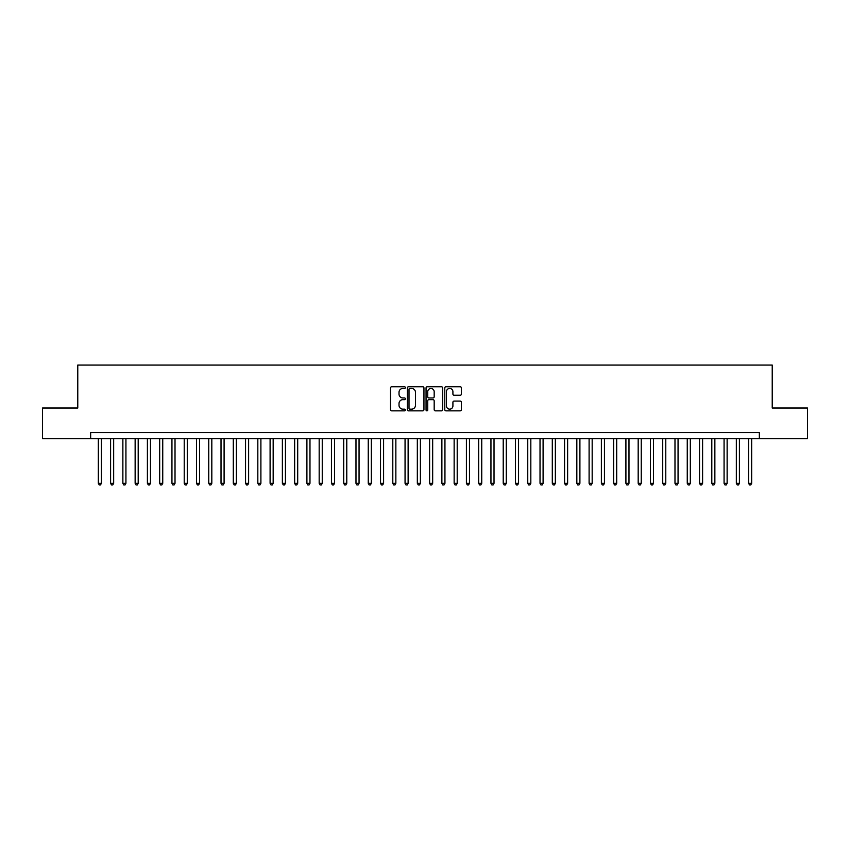 <?xml version="1.0" encoding="UTF-8"?>
<svg xmlns="http://www.w3.org/2000/svg" width="850" height="850" viewBox="0 0 850 850"><rect width="100%" height="100%" fill="white"/><g stroke="black" fill="none" stroke-linecap="round" stroke-linejoin="round"><path stroke-width="1.27" d="M405.365 387.6A0.839 0.839 0 0 0 404.526 386.761L391.733 386.761A1.201 1.201 0 0 0 390.522 387.961L390.522 409.647A1.201 1.201 0 0 0 391.733 410.848L404.526 410.848A0.839 0.839 0 0 0 405.365 410.008A0.839 0.839 0 0 0 404.526 409.158L402.868 409.158A3.857 3.857 0 0 1 399.022 405.312L399.022 403.506A3.857 3.857 0 0 1 402.868 399.649L404.526 399.649A0.839 0.839 0 0 0 405.365 398.809A0.839 0.839 0 0 0 404.526 397.959L402.868 397.959A3.857 3.857 0 0 1 399.022 394.113L399.022 392.296A3.857 3.857 0 0 1 402.868 388.45L404.526 388.45A0.839 0.839 0 0 0 405.365 387.6M460.201 395.25A1.201 1.201 0 0 0 461.401 394.049L461.401 387.961A1.201 1.201 0 0 0 460.201 386.761L445.984 386.761A1.201 1.201 0 0 0 444.784 387.961L444.784 409.647A1.201 1.201 0 0 0 445.984 410.848L460.201 410.848A1.201 1.201 0 0 0 461.401 409.647L461.401 402.294A1.201 1.201 0 0 0 460.201 401.094L454.112 401.094A1.201 1.201 0 0 0 452.912 402.294L452.912 405.939A3.219 3.219 0 0 1 449.692 409.158A3.219 3.219 0 0 1 446.462 405.939L446.462 391.669A3.219 3.219 0 0 1 449.692 388.45A3.219 3.219 0 0 1 452.912 391.669L452.912 394.049A1.201 1.201 0 0 0 454.112 395.25L460.201 395.25M90.652 438.685L42.5 438.685L42.5 408.011L77.775 408.011L77.775 365.064L772.225 365.064L772.225 408.011L807.5 408.011L807.5 438.685L759.347 438.685L759.347 432.544L90.652 432.544L90.652 438.685L759.347 438.685M423.948 387.961A1.201 1.201 0 0 0 422.737 386.761L408.531 386.761A1.201 1.201 0 0 0 407.331 387.961L407.331 409.647A1.201 1.201 0 0 0 408.531 410.848L422.737 410.848A1.201 1.201 0 0 0 423.948 409.647L423.948 387.961M427.263 386.761L441.469 386.761A1.201 1.201 0 0 1 442.669 387.961L442.669 409.647A1.201 1.201 0 0 1 441.469 410.848L435.391 410.848A1.201 1.201 0 0 1 434.18 409.647L434.18 400.849A1.201 1.201 0 0 0 432.979 399.649L428.942 399.649A1.201 1.201 0 0 0 427.741 400.849L427.741 410.008A0.839 0.839 0 0 1 426.902 410.848A0.839 0.839 0 0 1 426.052 410.008L426.052 387.961A1.201 1.201 0 0 1 427.263 386.761M409.859 388.45A0.839 0.839 0 0 0 409.009 389.289L409.009 408.319A0.839 0.839 0 0 0 409.859 409.158L411.602 409.158A3.857 3.857 0 0 0 415.459 405.312L415.459 392.296A3.857 3.857 0 0 0 411.602 388.45L409.859 388.45M434.18 391.733A3.219 3.219 0 0 0 430.961 388.503A3.219 3.219 0 0 0 427.741 391.733L427.741 396.759A1.201 1.201 0 0 0 428.942 397.959L432.979 397.959A1.201 1.201 0 0 0 434.18 396.759L434.18 391.733M98.324 438.685L98.324 483.342L101.394 483.342L101.394 438.685M101.394 483.342L100.47 484.936L99.248 484.936L98.324 483.342M110.596 438.685L110.596 483.342L113.666 483.342L113.666 438.685M113.666 483.342L112.742 484.936L111.52 484.936L110.596 483.342M122.868 438.685L122.868 483.342L125.927 483.342L125.927 438.685M125.927 483.342L125.014 484.936L123.781 484.936L122.868 483.342M135.139 438.685L135.139 483.342L138.199 483.342L138.199 438.685M138.199 483.342L137.286 484.936L136.053 484.936L135.139 483.342M147.401 438.685L147.401 483.342L150.471 483.342L150.471 438.685M150.471 483.342L149.547 484.936L148.325 484.936L147.401 483.342M159.673 438.685L159.673 483.342L162.743 483.342L162.743 438.685M162.743 483.342L161.819 484.936L160.597 484.936L159.673 483.342M171.944 438.685L171.944 483.342L175.015 483.342L175.015 438.685M175.015 483.342L174.091 484.936L172.858 484.936L171.944 483.342M184.216 438.685L184.216 483.342L187.276 483.342L187.276 438.685M187.276 483.342L186.363 484.936L185.13 484.936L184.216 483.342M196.477 438.685L196.477 483.342L199.548 483.342L199.548 438.685M199.548 483.342L198.624 484.936L197.402 484.936L196.477 483.342M208.749 438.685L208.749 483.342L211.82 483.342L211.82 438.685M211.82 483.342L210.896 484.936L209.674 484.936L208.749 483.342M221.021 438.685L221.021 483.342L224.092 483.342L224.092 438.685M224.092 483.342L223.167 484.936L221.946 484.936L221.021 483.342M233.293 438.685L233.293 483.342L236.353 483.342L236.353 438.685M236.353 483.342L235.439 484.936L234.207 484.936L233.293 483.342M245.554 438.685L245.554 483.342L248.625 483.342L248.625 438.685M248.625 483.342L247.711 484.936L246.479 484.936L245.554 483.342M257.826 438.685L257.826 483.342L260.897 483.342L260.897 438.685M260.897 483.342L259.973 484.936L258.751 484.936L257.826 483.342M270.098 438.685L270.098 483.342L273.169 483.342L273.169 438.685M273.169 483.342L272.244 484.936L271.023 484.936L270.098 483.342M282.37 438.685L282.37 483.342L285.43 483.342L285.43 438.685M285.43 483.342L284.516 484.936L283.284 484.936L282.37 483.342M294.642 438.685L294.642 483.342L297.702 483.342L297.702 438.685M297.702 483.342L296.788 484.936L295.556 484.936L294.642 483.342M306.903 438.685L306.903 483.342L309.974 483.342L309.974 438.685M309.974 483.342L309.049 484.936L307.828 484.936L306.903 483.342M319.175 438.685L319.175 483.342L322.246 483.342L322.246 438.685M322.246 483.342L321.321 484.936L320.099 484.936L319.175 483.342M331.447 438.685L331.447 483.342L334.517 483.342L334.517 438.685M334.517 483.342L333.593 484.936L332.361 484.936L331.447 483.342M343.719 438.685L343.719 483.342L346.779 483.342L346.779 438.685M346.779 483.342L345.865 484.936L344.632 484.936L343.719 483.342M355.98 438.685L355.98 483.342L359.051 483.342L359.051 438.685M359.051 483.342L358.126 484.936L356.904 484.936L355.98 483.342M368.252 438.685L368.252 483.342L371.322 483.342L371.322 438.685M371.322 483.342L370.398 484.936L369.176 484.936L368.252 483.342M380.524 438.685L380.524 483.342L383.594 483.342L383.594 438.685M383.594 483.342L382.67 484.936L381.448 484.936L380.524 483.342M392.796 438.685L392.796 483.342L395.856 483.342L395.856 438.685M395.856 483.342L394.942 484.936L393.709 484.936L392.796 483.342M405.057 438.685L405.057 483.342L408.127 483.342L408.127 438.685M408.127 483.342L407.214 484.936L405.981 484.936L405.057 483.342M417.329 438.685L417.329 483.342L420.399 483.342L420.399 438.685M420.399 483.342L419.475 484.936L418.253 484.936L417.329 483.342M429.601 438.685L429.601 483.342L432.671 483.342L432.671 438.685M432.671 483.342L431.747 484.936L430.525 484.936L429.601 483.342M441.873 438.685L441.873 483.342L444.943 483.342L444.943 438.685M444.943 483.342L444.019 484.936L442.786 484.936L441.873 483.342M454.144 438.685L454.144 483.342L457.204 483.342L457.204 438.685M457.204 483.342L456.291 484.936L455.058 484.936L454.144 483.342M466.406 438.685L466.406 483.342L469.476 483.342L469.476 438.685M469.476 483.342L468.552 484.936L467.33 484.936L466.406 483.342M478.678 438.685L478.678 483.342L481.748 483.342L481.748 438.685M481.748 483.342L480.824 484.936L479.602 484.936L478.678 483.342M490.949 438.685L490.949 483.342L494.02 483.342L494.02 438.685M494.02 483.342L493.096 484.936L491.874 484.936L490.949 483.342M503.221 438.685L503.221 483.342L506.281 483.342L506.281 438.685M506.281 483.342L505.368 484.936L504.135 484.936L503.221 483.342M515.483 438.685L515.483 483.342L518.553 483.342L518.553 438.685M518.553 483.342L517.639 484.936L516.407 484.936L515.483 483.342M527.754 438.685L527.754 483.342L530.825 483.342L530.825 438.685M530.825 483.342L529.901 484.936L528.679 484.936L527.754 483.342M540.026 438.685L540.026 483.342L543.097 483.342L543.097 438.685M543.097 483.342L542.173 484.936L540.951 484.936L540.026 483.342M552.298 438.685L552.298 483.342L555.358 483.342L555.358 438.685M555.358 483.342L554.444 484.936L553.212 484.936L552.298 483.342M564.57 438.685L564.57 483.342L567.63 483.342L567.63 438.685M567.63 483.342L566.716 484.936L565.484 484.936L564.57 483.342M576.831 438.685L576.831 483.342L579.902 483.342L579.902 438.685M579.902 483.342L578.977 484.936L577.756 484.936L576.831 483.342M589.103 438.685L589.103 483.342L592.174 483.342L592.174 438.685M592.174 483.342L591.249 484.936L590.028 484.936L589.103 483.342M601.375 438.685L601.375 483.342L604.446 483.342L604.446 438.685M604.446 483.342L603.521 484.936L602.289 484.936L601.375 483.342M613.647 438.685L613.647 483.342L616.707 483.342L616.707 438.685M616.707 483.342L615.793 484.936L614.561 484.936L613.647 483.342M625.908 438.685L625.908 483.342L628.979 483.342L628.979 438.685M628.979 483.342L628.054 484.936L626.832 484.936L625.908 483.342M638.18 438.685L638.18 483.342L641.251 483.342L641.251 438.685M641.251 483.342L640.326 484.936L639.104 484.936L638.18 483.342M650.452 438.685L650.452 483.342L653.523 483.342L653.523 438.685M653.523 483.342L652.598 484.936L651.376 484.936L650.452 483.342M662.724 438.685L662.724 483.342L665.784 483.342L665.784 438.685M665.784 483.342L664.87 484.936L663.638 484.936L662.724 483.342M674.985 438.685L674.985 483.342L678.056 483.342L678.056 438.685M678.056 483.342L677.142 484.936L675.909 484.936L674.985 483.342M687.257 438.685L687.257 483.342L690.327 483.342L690.327 438.685M690.327 483.342L689.403 484.936L688.181 484.936L687.257 483.342M699.529 438.685L699.529 483.342L702.599 483.342L702.599 438.685M702.599 483.342L701.675 484.936L700.453 484.936L699.529 483.342M711.801 438.685L711.801 483.342L714.861 483.342L714.861 438.685M714.861 483.342L713.947 484.936L712.714 484.936L711.801 483.342M724.072 438.685L724.072 483.342L727.133 483.342L727.133 438.685M727.133 483.342L726.219 484.936L724.986 484.936L724.072 483.342M736.334 438.685L736.334 483.342L739.404 483.342L739.404 438.685M739.404 483.342L738.48 484.936L737.258 484.936L736.334 483.342M748.606 438.685L748.606 483.342L751.676 483.342L751.676 438.685M751.676 483.342L750.752 484.936L749.53 484.936L748.606 483.342"/></g></svg>
